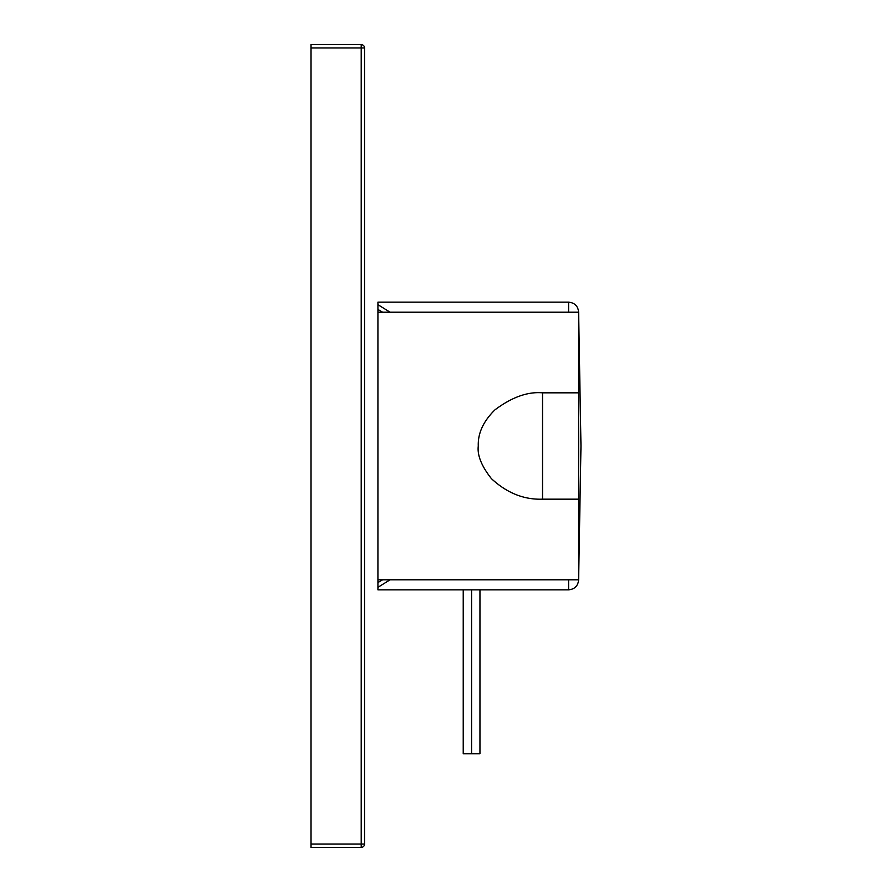 <?xml version="1.0" encoding="UTF-8"?>
<svg xmlns="http://www.w3.org/2000/svg" width="892" height="892" viewBox="0 0 892 892"><rect width="100%" height="100%" fill="white"/><g stroke="black" fill="none" stroke-linecap="round" stroke-linejoin="round"><path stroke-width="1.34" d="M568.594 579.8L568.594 589.835L377.929 589.835L377.929 302.165L568.594 302.165L568.594 312.2M382.623 312.2L377.929 309.446M377.929 582.554L382.623 579.8M377.929 587.326L390.072 579.8M390.072 312.2L377.929 304.674M463.227 589.835L463.227 753.74L479.952 753.74L479.952 589.835M471.589 753.74L471.589 589.835M311.029 47.945L311.029 44.6L361.204 44.6L361.204 847.4L311.029 847.4L311.029 47.945L364.549 47.945L364.549 844.055L311.029 844.055M364.549 844.055A3.345 3.345 0 0 1 361.204 847.4A3.345 3.345 0 0 0 364.549 844.055M364.549 47.945A3.345 3.345 0 0 0 361.204 44.6A3.345 3.345 0 0 1 364.549 47.945M542.537 499.174C523.905 499.81 506.879 492.975 491.436 478.67C481.535 466.126 477.153 455.232 478.279 446C477.8 433.3 483.353 421.258 494.948 409.852C511.841 397.196 527.707 391.521 542.537 392.826L542.537 499.174L578.629 499.174L578.629 579.8L377.929 579.8M578.629 499.174L578.629 392.826L542.537 392.826M578.629 392.826L578.629 312.2L377.929 312.2M568.594 589.835C574.693 589.244 578.038 585.899 578.629 579.8L580.971 446L578.629 312.2C578.038 306.101 574.693 302.756 568.594 302.165"/></g></svg>
